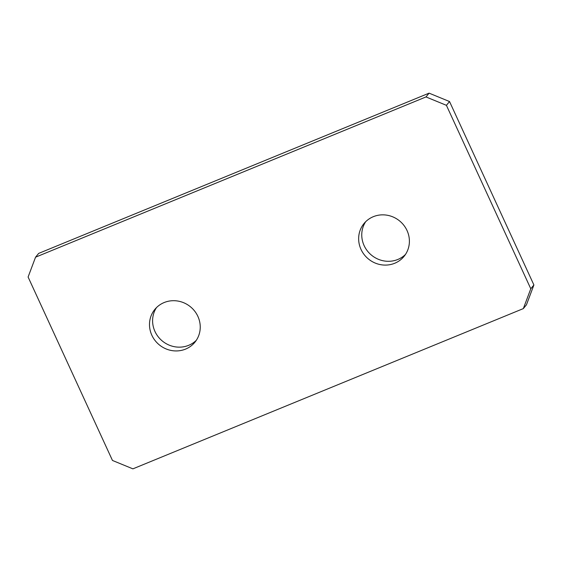 <?xml version="1.0" encoding="UTF-8"?>
<svg xmlns="http://www.w3.org/2000/svg" width="562" height="562" viewBox="0 0 562 562"><rect width="100%" height="100%" fill="white"/><g stroke="black" fill="none" stroke-linecap="round" stroke-linejoin="round"><path stroke-width="0.84" d="M373.316 216.686A25.894 24.595 -140.6 0 0 364.007 223.543A25.894 24.595 -140.6 0 0 364.169 254.607A25.894 24.595 -140.6 0 0 394.735 263.255A25.894 24.595 -140.6 0 0 404.036 256.398A25.894 24.595 -140.6 0 0 403.881 225.334A25.894 24.595 -140.6 0 0 373.316 216.686M365.665 221.73A25.894 24.595 -140.6 0 0 368.089 251.818A25.894 24.595 -140.6 0 0 397.84 259.461A25.894 24.595 -140.6 0 0 405.497 254.417M164.16 302.539A25.894 24.595 -140.6 0 0 154.852 309.395A25.894 24.595 -140.6 0 0 155.007 340.453A25.894 24.595 -140.6 0 0 185.572 349.1A25.894 24.595 -140.6 0 0 194.881 342.244A25.894 24.595 -140.6 0 0 194.726 311.179A25.894 24.595 -140.6 0 0 164.16 302.539M156.503 307.583A25.894 24.595 -140.6 0 0 158.927 337.664A25.894 24.595 -140.6 0 0 188.684 345.314A25.894 24.595 -140.6 0 0 196.335 340.27M132.906 468.849L523.334 308.601L530.788 288.77L446.418 105.326L425.982 96.938L35.554 257.185L28.1 277.024L112.47 460.461L132.906 468.849M530.788 288.77L533.9 284.976L526.446 304.815L523.334 308.601M533.9 284.976L449.53 101.539L446.418 105.326M425.982 96.938L429.094 93.151L38.666 253.399L35.554 257.185M429.094 93.151L449.53 101.539"/></g></svg>
